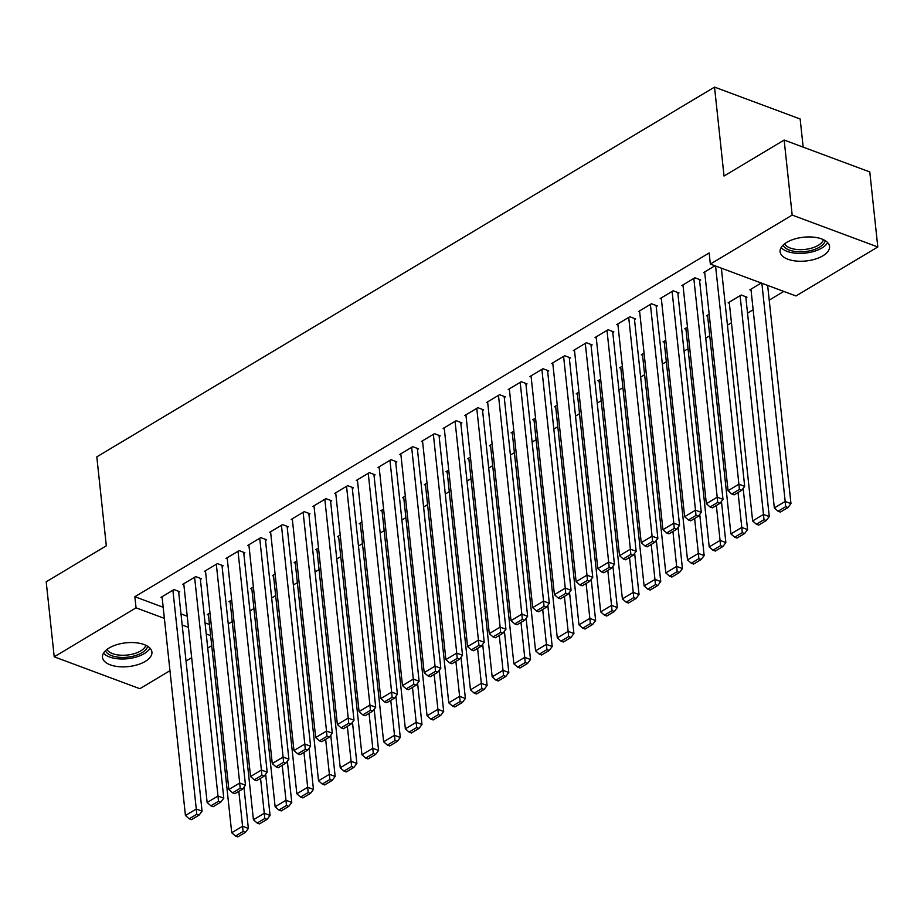 <?xml version="1.0" encoding="UTF-8"?>
<svg xmlns="http://www.w3.org/2000/svg" width="924" height="924" viewBox="0 0 924 924"><rect width="100%" height="100%" fill="white"/><g stroke="black" fill="none" stroke-linecap="round" stroke-linejoin="round"><path stroke-width="1.39" d="M109.148 647.978A24.856 11.943 -6.1 0 1 135.713 642.746A24.856 11.943 -6.1 0 1 151.917 652.067A24.856 11.943 -6.1 0 1 145.253 661.422A24.856 11.943 -6.1 0 1 118.688 666.666A24.856 11.943 -6.1 0 1 102.483 657.345A24.856 11.943 -6.1 0 1 109.148 647.978M786.763 242.365A24.856 11.943 -6.1 0 1 813.328 237.133A24.856 11.943 -6.1 0 1 829.533 246.454A24.856 11.943 -6.1 0 1 822.868 255.809A24.856 11.943 -6.1 0 1 796.303 261.053A24.856 11.943 -6.1 0 1 780.099 251.732A24.856 11.943 -6.1 0 1 786.763 242.365M228.251 623.966L232.247 621.575M249.954 610.972L253.95 608.581M271.656 597.978L275.652 595.587M293.37 584.984L297.355 582.594M315.072 571.991L319.057 569.6M336.775 558.997L340.76 556.606M358.477 546.003L362.474 543.624M380.18 533.021L384.176 530.63M401.882 520.027L405.879 517.636M423.596 507.033L427.581 504.643M445.299 494.04L449.283 491.649M467.001 481.046L470.997 478.655M488.704 468.052L492.7 465.661M510.406 455.058L514.402 452.679M532.12 442.076L536.105 439.685M553.822 429.082L557.807 426.692M575.525 416.089L579.521 413.698M597.227 403.095L601.224 400.704M618.93 390.101L622.926 387.71M640.632 377.108L644.629 374.717M662.346 364.114L666.331 361.734M684.049 351.132L688.034 348.741M705.751 338.138L709.748 335.747M727.454 325.144L731.45 322.753M747.516 313.132L753.152 309.759M769.23 300.138L783.795 291.418M211.723 645.68L207.738 648.071M191.661 657.692L186.024 661.064M169.958 670.685L139.847 688.703L54.216 656.814L136.047 607.842L164.368 618.387M803.164 147.124L800.149 118.988L714.529 87.11L96.812 456.86L106.318 545.795L46.2 581.785L54.216 656.814M714.529 87.11L724.035 176.034L784.153 140.055L869.784 171.933L877.8 246.974L795.968 295.957L710.348 264.068L792.18 215.084L877.8 246.974M230.157 602.078L228.956 601.628L231.681 599.999M200.393 579.406L201.478 578.747L195.692 576.599L182.675 584.395L183.876 584.834M273.573 576.091L272.361 575.64L275.086 574.012M243.809 553.418L244.895 552.771L239.108 550.612L226.08 558.408L227.281 558.858M316.978 550.103L315.777 549.664L318.503 548.024M287.214 527.431L288.3 526.784L282.513 524.624L269.496 532.42L270.697 532.871M360.383 524.127L359.182 523.677L361.908 522.048M330.619 501.443L331.704 500.796L325.918 498.648L312.901 506.444L314.102 506.883M403.8 498.14L402.598 497.69L405.313 496.061M374.035 475.467L375.121 474.821L369.334 472.661L356.306 480.457L357.507 480.907M447.204 472.152L446.003 471.714L448.729 470.073M417.44 449.48L418.526 448.833L412.739 446.673L399.722 454.469L400.924 454.92M490.609 446.177L489.408 445.726L492.134 444.098M460.857 423.492L461.931 422.846L456.156 420.697L443.127 428.482L444.329 428.932M534.026 420.189L532.825 419.739L535.55 418.11M504.261 397.516L505.347 396.858L499.561 394.71L486.532 402.506L487.745 402.956M577.431 394.202L576.23 393.751L578.955 392.123M547.666 371.529L548.752 370.882L542.966 368.722L529.949 376.518L531.15 376.969M620.847 368.214L619.634 367.775L622.36 366.135M591.083 345.541L592.169 344.895L586.382 342.735L573.354 350.531L574.555 350.981M664.252 342.238L663.051 341.788L665.777 340.159M634.488 319.554L635.573 318.907L629.787 316.759L616.77 324.555L617.971 324.994M707.657 316.251L706.456 315.8L709.182 314.172M677.893 293.578L678.978 292.931L673.192 290.771L660.175 298.567L661.376 299.018M751.073 290.263L749.872 289.824L761.226 283.021M714.945 265.777L703.58 272.58L704.781 273.03M710.348 264.068L709.158 252.957L134.858 596.719L163.178 607.264M180.988 613.906L187.226 616.227M205.036 622.857L209.459 624.509M699.607 280.584L700.692 279.937L694.906 277.778L681.877 285.574L683.079 286.024M745.887 297.817L746.973 297.17L741.187 295.01L728.158 302.806L729.359 303.257M656.19 306.572L657.276 305.913L651.489 303.765L638.472 311.561L639.674 312.012M685.954 329.244L684.753 328.794L687.479 327.165M612.785 332.548L613.871 331.901L608.084 329.752L595.056 337.537L596.257 337.988M642.55 355.232L641.348 354.781L644.074 353.153M569.369 358.535L570.454 357.888L564.668 355.728L551.651 363.525L552.852 363.975M599.133 381.208L597.932 380.769L600.658 379.129M525.964 384.523L527.05 383.876L521.263 381.716L508.246 389.512L509.447 389.963M555.728 407.195L554.527 406.745L557.253 405.116M482.559 410.499L483.645 409.852L477.858 407.703L464.83 415.5L466.031 415.939M512.323 433.183L511.111 432.732L513.836 431.104M439.143 436.486L440.228 435.839L434.442 433.679L421.425 441.476L422.626 441.926M468.907 459.159L467.706 458.72L470.432 457.08M395.738 462.474L396.823 461.827L391.037 459.667L378.008 467.463L379.221 467.914M425.502 485.146L424.301 484.696L427.027 483.067M352.333 488.461L353.418 487.803L347.632 485.654L334.603 493.451L335.805 493.901M382.086 511.134L380.884 510.683L383.61 509.055M308.916 514.437L310.002 513.79L304.215 511.642L291.199 519.427L292.4 519.877M338.681 537.121L337.479 536.671L340.205 535.042M265.511 540.424L266.597 539.778L260.811 537.618L247.782 545.414L248.995 545.865M295.276 563.097L294.075 562.658L296.8 561.018M222.095 566.412L223.181 565.754L217.406 563.605L204.377 571.402L205.578 571.852M251.859 589.085L250.658 588.634L253.384 587.006M178.69 592.388L179.776 591.741L173.989 589.593L160.972 597.389L162.174 597.828M208.454 615.072L207.253 614.622L209.979 612.993M182.178 625.017L188.415 627.338M206.225 633.98L210.649 635.62M784.153 140.055L792.18 215.084M134.858 596.719L136.047 607.842M715.58 266.02L738.9 484.211L744.686 486.371L721.367 268.168M704.666 271.933L728.054 490.713L738.9 484.211L739.396 489.443L731.796 493.993L734.118 494.86L741.706 490.309L739.396 489.443M744.686 486.371L741.706 490.309M731.796 493.993L728.054 490.713M761.861 283.252L785.181 501.455L774.335 507.946L750.946 289.166M785.677 506.687L778.077 511.226L780.399 512.092L787.987 507.542L785.677 506.687L785.181 501.455L790.967 503.603L767.648 285.412M774.335 507.946L778.077 511.226M787.987 507.542L790.967 503.603M693.82 278.424L717.197 497.204L722.984 499.364L699.48 279.487M682.963 284.927L706.34 503.707L717.197 497.204L717.694 502.437L710.094 506.987L712.404 507.853L720.004 503.303L717.694 502.437M722.984 499.364L720.004 503.303M710.094 506.987L706.34 503.707M672.106 291.418L695.495 510.198L701.281 512.358L677.777 292.481M661.261 297.921L684.638 516.689L695.495 510.198L695.991 515.43L688.392 519.981L690.702 520.836L698.301 516.297L695.991 515.43M701.281 512.358L698.301 516.297M688.392 519.981L684.638 516.689M740.101 295.668L763.478 514.437L752.633 520.94L729.244 302.16M763.975 519.681L756.375 524.22L758.696 525.086L766.285 520.535L763.975 519.681L763.478 514.437L769.265 516.597L745.772 296.719M752.633 520.94L756.375 524.22M766.285 520.535L769.265 516.597M738.045 492.504L741.776 527.431L730.919 533.933L707.541 315.153M742.272 532.663L734.672 537.214L736.982 538.08L744.582 533.529L742.272 532.663L741.776 527.431L747.562 529.591L743.162 488.392M730.919 533.933L734.672 537.214M744.582 533.529L747.562 529.591M825.282 240.667A21.506 10.326 -6.1 0 1 805.982 251.478A21.506 10.326 -6.1 0 1 783.483 245.992A21.506 10.326 -6.1 0 1 783.044 245.183M784.603 243.832A19.912 9.563 173.9 0 0 784.857 244.259A19.912 9.563 173.9 0 0 805.335 249.376A19.912 9.563 173.9 0 0 823.469 239.674M781.126 247.574A24.694 11.862 173.9 0 0 805.243 253.107A24.694 11.862 173.9 0 0 827.65 242.596M147.667 646.28A21.506 10.326 -6.1 0 1 128.367 657.091A21.506 10.326 -6.1 0 1 105.867 651.605A21.506 10.326 -6.1 0 1 105.417 650.796M106.988 649.445A19.912 9.563 173.9 0 0 107.242 649.872A19.912 9.563 173.9 0 0 127.72 654.989A19.912 9.563 173.9 0 0 145.853 645.287M103.511 653.187A24.694 11.862 173.9 0 0 127.627 658.72A24.694 11.862 173.9 0 0 150.035 648.209M650.404 304.412L673.792 523.192L679.567 525.34L656.075 305.474M639.558 310.903L662.935 529.683L673.792 523.192L674.277 528.424L666.689 532.975L668.999 533.829L676.599 529.29L674.277 528.424M679.567 525.34L676.599 529.29M666.689 532.975L662.935 529.683M628.701 317.406L652.078 536.186L657.865 538.334L634.372 318.457M617.844 323.897L641.233 542.677L652.078 536.186L652.575 541.418L644.975 545.968L647.297 546.823L654.885 542.273L652.575 541.418M657.865 538.334L654.885 542.273M644.975 545.968L641.233 542.677M716.343 505.497L720.073 540.424L709.216 546.927L685.839 328.147M720.57 545.657L712.97 550.207L715.28 551.074L722.88 546.523L720.57 545.657L720.073 540.424L725.86 542.584L721.459 501.386M709.216 546.927L712.97 550.207M722.88 546.523L725.86 542.584M694.629 518.491L698.371 553.418L687.514 559.909L664.137 341.141M698.856 558.65L691.268 563.201L693.577 564.056L701.177 559.517L698.856 558.65L698.371 553.418L704.157 555.578L699.745 514.379M687.514 559.909L691.268 563.201M701.177 559.517L704.157 555.578M606.999 330.399L630.376 549.179L636.162 551.328L612.67 331.45M596.142 336.89L619.53 555.671L630.376 549.179L630.873 554.412L623.273 558.951L625.594 559.817L633.183 555.266L630.873 554.412M636.162 551.328L633.183 555.266M623.273 558.951L619.53 555.671M672.926 531.485L676.657 566.412L665.811 572.903L642.434 354.135M677.153 571.644L669.554 576.195L671.875 577.05L679.475 572.51L677.153 571.644L676.657 566.412L682.443 568.56L678.043 527.373M665.811 572.903L669.554 576.195M679.475 572.51L682.443 568.56M585.296 343.393L608.673 562.162L614.46 564.321L590.956 344.444M574.439 349.884L597.816 568.664L608.673 562.162L609.17 567.405L601.57 571.944L603.88 572.811L611.48 568.26L609.17 567.405M614.46 564.321L611.48 568.26M601.57 571.944L597.816 568.664M651.224 544.467L654.954 579.406L644.109 585.897L620.72 367.117M655.451 584.638L647.851 589.189L650.173 590.043L657.761 585.504L655.451 584.638L654.954 579.406L660.741 581.554L656.34 540.355M644.109 585.897L647.851 589.189M657.761 585.504L660.741 581.554M563.594 356.375L586.971 575.155L592.758 577.315L569.253 357.438M552.737 362.878L576.114 581.658L586.971 575.155L587.468 580.388L579.868 584.938L582.178 585.804L589.778 581.254L587.468 580.388M592.758 577.315L589.778 581.254M579.868 584.938L576.114 581.658M541.88 369.369L565.269 588.149L571.055 590.309L547.551 370.432M531.034 375.872L554.412 594.652L565.269 588.149L565.754 593.381L558.165 597.932L560.475 598.798L568.075 594.248L565.754 593.381M571.055 590.309L568.075 594.248M558.165 597.932L554.412 594.652M520.177 382.363L543.555 601.143L549.341 603.303L525.848 383.425M509.332 388.865L532.709 607.634L543.555 601.143L544.051 606.375L536.451 610.926L538.773 611.78L546.373 607.241L544.051 606.375M549.341 603.303L546.373 607.241M536.451 610.926L532.709 607.634M498.475 395.357L521.852 614.137L527.639 616.285L504.146 396.419M487.618 401.848L511.007 620.628L521.852 614.137L522.349 619.369L514.749 623.919L517.07 624.774L524.659 620.235L522.349 619.369M527.639 616.285L524.659 620.235M514.749 623.919L511.007 620.628M476.772 408.35L500.15 627.13L505.936 629.279L482.443 409.401M465.915 414.841L489.293 633.621L500.15 627.13L500.646 632.363L493.046 636.913L495.356 637.768L502.956 633.217L500.646 632.363M505.936 629.279L502.956 633.217M493.046 636.913L489.293 633.621M455.07 421.344L478.447 640.124L484.234 642.272L460.729 422.395M444.213 427.835L467.59 646.615L478.447 640.124L478.944 645.356L471.344 649.895L473.654 650.762L481.254 646.211L478.944 645.356M484.234 642.272L481.254 646.211M471.344 649.895L467.59 646.615M433.356 434.338L456.745 653.106L462.531 655.266L439.027 435.389M422.511 440.829L445.888 659.609L456.745 653.106L457.23 658.35L449.642 662.889L451.952 663.755L459.551 659.205L457.23 658.35M462.531 655.266L459.551 659.205M449.642 662.889L445.888 659.609M411.654 447.32L435.042 666.1L440.817 668.26L417.325 448.383M400.808 453.823L424.185 672.603L435.042 666.1L435.527 671.332L427.939 675.883L430.249 676.749L437.849 672.198L435.527 671.332M440.817 668.26L437.849 672.198M427.939 675.883L424.185 672.603M389.951 460.314L413.328 679.094L419.115 681.254L395.622 461.376M379.094 466.816L402.483 685.596L413.328 679.094L413.825 684.326L406.225 688.877L408.547 689.743L416.135 685.192L413.825 684.326M419.115 681.254L416.135 685.192M406.225 688.877L402.483 685.596M368.249 473.307L391.626 692.088L397.412 694.247L373.92 474.37M357.392 479.81L380.78 698.579L391.626 692.088L392.123 697.32L384.523 701.87L386.844 702.725L394.433 698.186L392.123 697.32M397.412 694.247L394.433 698.186M384.523 701.87L380.78 698.579M346.546 486.301L369.923 705.081L375.71 707.23L352.206 487.364M335.689 492.792L359.066 711.572L369.923 705.081L370.42 710.313L362.82 714.864L365.13 715.719L372.73 711.18L370.42 710.313M375.71 707.23L372.73 711.18M362.82 714.864L359.066 711.572M324.832 499.295L348.221 718.075L354.007 720.223L330.503 500.346M313.987 505.786L337.364 724.566L348.221 718.075L348.718 723.307L341.118 727.858L343.428 728.713L351.028 724.162L348.718 723.307M354.007 720.223L351.028 724.162M341.118 727.858L337.364 724.566M303.13 512.289L326.519 731.069L332.305 733.217L308.801 513.34M292.284 518.78L315.662 737.56L326.519 731.069L327.004 736.301L319.415 740.84L321.725 741.706L329.325 737.156L327.004 736.301M332.305 733.217L329.325 737.156M319.415 740.84L315.662 737.56M281.427 525.282L304.804 744.051L310.591 746.211L287.098 526.333M270.582 531.774L293.959 750.554L304.804 744.051L305.301 749.295L297.701 753.834L300.023 754.7L307.623 750.149L305.301 749.295M310.591 746.211L307.623 750.149M297.701 753.834L293.959 750.554M629.521 557.461L633.252 592.399L622.395 598.891L599.018 380.111M633.749 597.632L626.149 602.171L628.459 603.037L636.059 598.486L633.749 597.632L633.252 592.399L639.038 594.548L634.638 553.349M622.395 598.891L626.149 602.171M636.059 598.486L639.038 594.548M607.819 570.454L611.549 605.382L600.692 611.884L577.315 393.104M612.046 610.625L604.446 615.165L606.756 616.031L614.356 611.48L612.046 610.625L611.549 605.382L617.336 607.542L612.935 566.343M600.692 611.884L604.446 615.165M614.356 611.48L617.336 607.542M586.105 583.448L589.847 618.375L578.99 624.878L555.613 406.098M590.332 623.608L582.744 628.158L585.054 629.025L592.654 624.474L590.332 623.608L589.847 618.375L595.634 620.535L591.221 579.336M578.99 624.878L582.744 628.158M592.654 624.474L595.634 620.535M564.402 596.442L568.144 631.369L557.288 637.872L533.91 419.092M568.63 636.601L561.041 641.152L563.351 642.018L570.951 637.468L568.63 636.601L568.144 631.369L573.919 633.529L569.519 592.33M557.288 637.872L561.041 641.152M570.951 637.468L573.919 633.529M542.7 609.436L546.431 644.363L535.585 650.854L512.196 432.086M546.927 649.595L539.327 654.146L541.649 655L549.237 650.461L546.927 649.595L546.431 644.363L552.217 646.523L547.817 605.324M535.585 650.854L539.327 654.146M549.237 650.461L552.217 646.523M520.997 622.429L524.728 657.357L513.883 663.848L490.494 445.079M525.225 662.589L517.625 667.14L519.946 667.994L527.535 663.455L525.225 662.589L524.728 657.357L530.515 659.505L526.114 618.318M513.883 663.848L517.625 667.14M527.535 663.455L530.515 659.505M499.295 635.412L503.026 670.35L492.169 676.842L468.791 458.061M503.522 675.583L495.922 680.133L498.232 680.988L505.832 676.449L503.522 675.583L503.026 670.35L508.812 672.499L504.412 631.3M492.169 676.842L495.922 680.133M505.832 676.449L508.812 672.499M477.593 648.405L481.323 683.344L470.466 689.835L447.089 471.055M481.82 688.576L474.22 693.115L476.53 693.982L484.13 689.431L481.82 688.576L481.323 683.344L487.11 685.493L482.698 644.294M470.466 689.835L474.22 693.115M484.13 689.431L487.11 685.493M455.878 661.399L459.621 696.326L448.764 702.829L425.387 484.049M460.106 701.57L452.517 706.109L454.827 706.976L462.427 702.425L460.106 701.57L459.621 696.326L465.396 698.486L460.995 657.287M448.764 702.829L452.517 706.109M462.427 702.425L465.396 698.486M434.176 674.393L437.907 709.32L427.061 715.823L403.684 497.043M438.403 714.552L430.803 719.103L433.125 719.969L440.725 715.419L438.403 714.552L437.907 709.32L443.693 711.48L439.293 670.281M427.061 715.823L430.803 719.103M440.725 715.419L443.693 711.48M412.474 687.387L416.204 722.314L405.359 728.817L381.97 510.036M416.701 727.546L409.101 732.097L411.423 732.963L419.011 728.412L416.701 727.546L416.204 722.314L421.991 724.474L417.59 683.275M405.359 728.817L409.101 732.097M419.011 728.412L421.991 724.474M390.771 700.38L394.502 735.308L383.645 741.799L360.268 523.03M394.998 740.54L387.399 745.091L389.709 745.945L397.308 741.406L394.998 740.54L394.502 735.308L400.288 737.467L395.888 696.269M383.645 741.799L387.399 745.091M397.308 741.406L400.288 737.467M369.069 713.374L372.799 748.301L361.942 754.793L338.565 536.024M373.296 753.534L365.696 758.084L368.006 758.939L375.606 754.4L373.296 753.534L372.799 748.301L378.586 750.45L374.185 709.262M361.942 754.793L365.696 758.084M375.606 754.4L378.586 750.45M347.355 726.356L351.097 761.295L340.24 767.786L316.863 549.006M351.582 766.527L343.994 771.078L346.304 771.933L353.904 767.382L351.582 766.527L351.097 761.295L356.883 763.443L352.471 722.245M340.24 767.786L343.994 771.078M353.904 767.382L356.883 763.443M259.725 538.265L283.102 757.045L288.889 759.205L265.396 539.327M248.868 544.767L272.257 763.547L283.102 757.045L283.599 762.277L275.999 766.828L278.32 767.694L285.909 763.143L283.599 762.277M288.889 759.205L285.909 763.143M275.999 766.828L272.257 763.547M325.652 739.35L329.383 774.289L318.537 780.78L295.16 562M329.88 779.521L322.291 784.06L324.601 784.926L332.201 780.376L329.88 779.521L329.383 774.289L335.169 776.437L330.769 735.238M318.537 780.78L322.291 784.06M332.201 780.376L335.169 776.437M238.022 551.258L261.4 770.039L267.186 772.198L243.693 552.321M227.165 557.761L250.543 776.541L261.4 770.039L261.896 775.271L254.296 779.821L256.606 780.688L264.206 776.137L261.896 775.271M267.186 772.198L264.206 776.137M254.296 779.821L250.543 776.541M303.95 752.344L307.68 787.271L296.835 793.774L273.446 574.994M308.177 792.515L300.577 797.054L302.899 797.92L310.487 793.37L308.177 792.515L307.68 787.271L313.467 789.431L309.066 748.232M296.835 793.774L300.577 797.054M310.487 793.37L313.467 789.431M216.32 564.252L239.697 783.032L245.484 785.192L221.979 565.315M205.463 570.755L228.84 789.523L239.697 783.032L240.194 788.264L232.594 792.815L234.904 793.67L242.504 789.131L240.194 788.264M245.484 785.192L242.504 789.131M232.594 792.815L228.84 789.523M282.247 765.338L285.978 800.265L275.133 806.768L251.744 587.987M286.475 805.497L278.875 810.048L281.196 810.914L288.785 806.363L286.475 805.497L285.978 800.265L291.765 802.425L287.364 761.226M275.133 806.768L278.875 810.048M288.785 806.363L291.765 802.425M194.606 577.246L217.995 796.026L223.781 798.174L200.277 578.308M183.761 583.737L207.138 802.517L217.995 796.026L218.48 801.258L210.891 805.809L213.201 806.664L220.801 802.124L218.48 801.258M223.781 798.174L220.801 802.124M210.891 805.809L207.138 802.517M260.545 778.331L264.276 813.259L253.419 819.761L230.041 600.981M264.772 818.491L257.172 823.041L259.482 823.908L267.082 819.357L264.772 818.491L264.276 813.259L270.062 815.418L265.662 774.22M253.419 819.761L257.172 823.041M267.082 819.357L270.062 815.418M172.903 590.24L196.281 809.02L202.067 811.168L178.575 591.291M162.058 596.731L185.435 815.511L196.281 809.02L196.777 814.252L189.189 818.803L191.499 819.657L199.099 815.107L196.777 814.252M202.067 811.168L199.099 815.107M189.189 818.803L185.435 815.511M238.842 791.325L242.573 826.252L231.716 832.743L208.339 613.975M243.07 831.485L235.47 836.035L237.78 836.89L245.38 832.351L243.07 831.485L242.573 826.252L248.36 828.412L243.948 787.213M231.716 832.743L235.47 836.035M245.38 832.351L248.36 828.412"/></g></svg>
